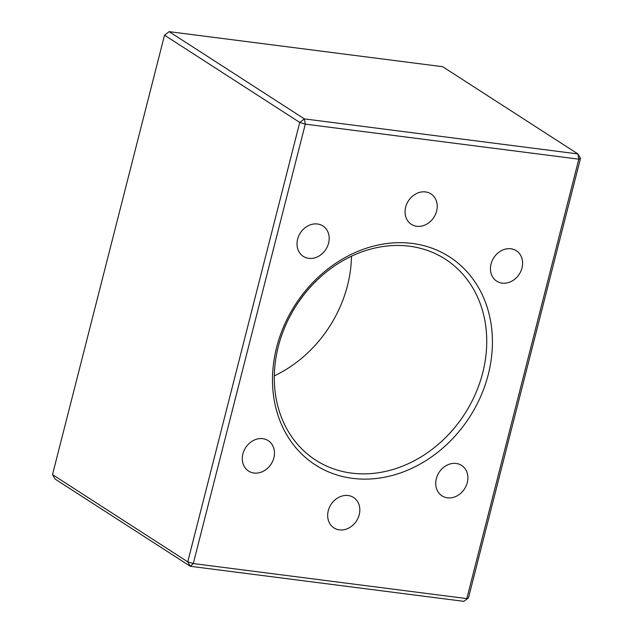 <?xml version="1.0" encoding="UTF-8"?>
<svg xmlns="http://www.w3.org/2000/svg" width="633" height="633" viewBox="0 0 633 633"><rect width="100%" height="100%" fill="white"/><g stroke="black" fill="none" stroke-linecap="round" stroke-linejoin="round"><path stroke-width="0.95" d="M352.518 478.35A123.775 103.685 -57.2 0 1 276.637 347.343A123.775 103.685 -57.2 0 1 412.392 243.46A123.775 103.685 -57.2 0 1 488.272 374.459A123.775 103.685 -57.2 0 1 352.518 478.35M409.44 246.205A119.566 100.164 122.8 0 0 285.618 325.346A119.566 100.164 122.8 0 0 315.709 460.128A119.566 100.164 122.8 0 0 351.6 473.112A119.566 100.164 122.8 0 0 475.423 393.971A119.566 100.164 122.8 0 0 445.331 259.182A119.566 100.164 122.8 0 0 409.44 246.205M317.481 223.995A18.104 15.168 122.8 0 0 298.729 235.974A18.104 15.168 122.8 0 0 303.286 256.381A18.104 15.168 122.8 0 0 308.722 258.351A18.104 15.168 122.8 0 0 327.475 246.364A18.104 15.168 122.8 0 0 322.917 225.957A18.104 15.168 122.8 0 0 317.481 223.995M425.526 191.926A18.104 15.168 122.8 0 0 406.774 203.905A18.104 15.168 122.8 0 0 411.331 224.311A18.104 15.168 122.8 0 0 416.767 226.282A18.104 15.168 122.8 0 0 435.512 214.302A18.104 15.168 122.8 0 0 430.962 193.888A18.104 15.168 122.8 0 0 425.526 191.926M510.902 248.777A18.104 15.168 122.8 0 0 492.158 260.764A18.104 15.168 122.8 0 0 496.715 281.171A18.104 15.168 122.8 0 0 502.143 283.133A18.104 15.168 122.8 0 0 520.896 271.153A18.104 15.168 122.8 0 0 516.338 250.747A18.104 15.168 122.8 0 0 510.902 248.777M456.179 463.459A18.104 15.168 122.8 0 0 437.435 475.438A18.104 15.168 122.8 0 0 441.992 495.845A18.104 15.168 122.8 0 0 447.428 497.815A18.104 15.168 122.8 0 0 466.173 485.827A18.104 15.168 122.8 0 0 461.615 465.421A18.104 15.168 122.8 0 0 456.179 463.459M348.134 495.528A18.104 15.168 122.8 0 0 329.389 507.508A18.104 15.168 122.8 0 0 333.947 527.914A18.104 15.168 122.8 0 0 339.383 529.884A18.104 15.168 122.8 0 0 358.128 517.897A18.104 15.168 122.8 0 0 353.57 497.491A18.104 15.168 122.8 0 0 348.134 495.528M262.758 438.677A18.104 15.168 122.8 0 0 244.014 450.656A18.104 15.168 122.8 0 0 248.571 471.063A18.104 15.168 122.8 0 0 253.999 473.025A18.104 15.168 122.8 0 0 272.752 461.046A18.104 15.168 122.8 0 0 268.194 440.639A18.104 15.168 122.8 0 0 262.758 438.677M305.288 124.131L193.279 563.552L466.822 598.604L578.823 159.176L305.288 124.131L304.37 118.885L577.913 153.938L442.673 66.702L169.13 31.65L304.37 118.885L299.757 122.422L164.517 35.187L52.507 474.608L187.748 561.843L299.757 122.422L305.288 124.131M580.493 158.392L578.823 159.176L577.913 153.938L580.493 158.392L468.483 597.813L463.87 601.35L190.327 566.298L55.087 479.062L52.507 474.608M351.489 256.215A119.566 100.164 -57.2 0 1 274.311 375.867M468.483 597.813L463.87 601.35M164.517 35.187L169.13 31.65M193.279 563.552L187.748 561.843L190.327 566.298L193.279 563.552"/></g></svg>
